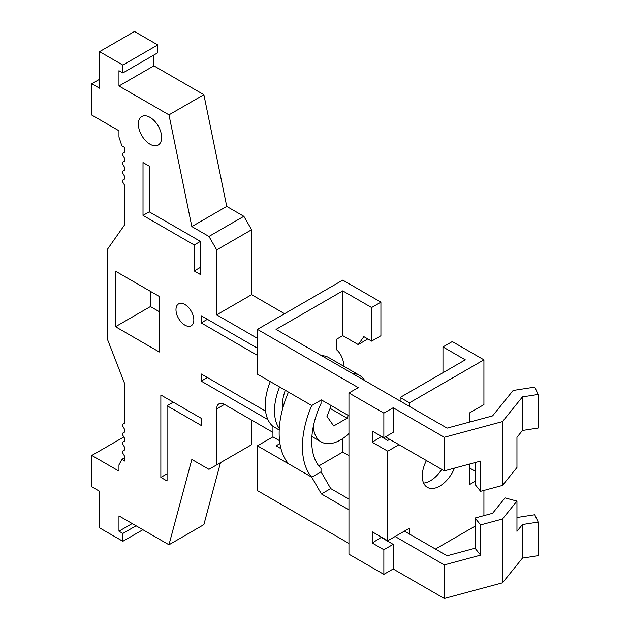 <?xml version="1.0" encoding="UTF-8"?>
<svg xmlns="http://www.w3.org/2000/svg" width="630" height="630" viewBox="0 0 630 630"><rect width="100%" height="100%" fill="white"/><g stroke="black" fill="none" stroke-linecap="round" stroke-linejoin="round"><path stroke-width="0.94" d="M522.459 396.884L538.178 394.459L538.178 428.046L522.459 430.471L522.459 396.884L502.488 421.612L444.3 437.283L393.167 407.76L383.859 413.13L383.859 437.763L393.167 432.393L393.167 407.76M522.459 430.471L516.962 437.291L516.962 467.515L502.488 485.431L502.488 421.612M502.488 485.431L480.619 491.321L480.619 461.089L444.3 470.87L444.3 437.283M280.972 448.67L276.042 445.827L279.917 443.591M321.032 471.799L321.032 468.413A66.552 38.422 120 0 1 311.724 441.347A66.552 38.422 120 0 1 321.032 403.531L321.032 400.144L311.724 405.523A79.711 46.021 120 0 0 302.416 446.717A79.711 46.021 120 0 0 311.724 477.178L321.418 493.967L330.726 488.597L321.032 471.799L311.724 477.178L257.426 445.827L272.94 436.866L279.531 440.677M475.051 548.25L480.619 555.132L480.619 524.908L475.051 518.017L475.051 548.25L447.095 555.778L404.421 531.137M348.957 499.117L330.726 488.597M409.461 534.051L409.461 528.223L387.741 540.768L387.741 451.198L372.228 442.244L372.228 431.046L383.859 437.763M383.859 413.13L348.957 392.978L348.957 554.203L383.859 574.355L383.859 549.722L372.228 543.005L372.228 531.807L387.741 540.768M279.216 429.999L272.94 426.376A49.361 28.5 -60 0 1 270.286 381.599M279.295 428.518A49.361 28.5 -60 0 1 279.594 386.97M381.536 436.417L372.228 442.244M380.914 302.164L380.914 335.751L371.606 341.121L371.606 307.534L380.914 302.164L342.752 280.13L257.426 329.388L257.426 374.173L288.453 392.088A79.711 46.021 120 0 0 279.145 433.283A79.711 46.021 120 0 0 288.453 463.735M371.606 341.121L363.849 336.641L358.25 344.61L367.786 338.916M358.25 344.61L342.752 335.656L342.752 290.879L371.606 307.534M423.628 483.084A24.68 14.254 120 0 0 441.732 469.389M389.679 439.33L387.741 440.449L381.536 436.866M469.57 422.092L469.57 412.91L483.927 404.625L483.927 359.84L452.277 341.57L442.969 346.941L465.31 359.84L400.152 397.459L400.152 401.042M348.957 543.454L257.426 490.613L257.426 445.827M272.94 426.376L272.94 436.866M469.57 464.066L469.57 484.565L475.051 481.399M352.635 373.606A38.391 22.168 -60 0 1 359.62 375.409A38.391 22.168 -60 0 1 364.675 380.559M282.398 409.618A38.391 22.168 -60 0 1 282.248 406.413A38.391 22.168 -60 0 1 285.288 390.253M321.607 355.69A38.391 22.168 -60 0 1 328.592 357.493L359.62 375.409M516.962 501.102L516.962 531.334L522.459 524.522L522.459 558.109L502.488 582.837L502.488 519.018L516.962 501.102L505.032 497.897L492.589 513.3L475.051 518.017M348.232 415.398L347.146 418.21L333.711 425.967L326.986 416.414L331.199 405.57M348.957 433.487A38.391 22.168 -60 0 1 321.229 441.906A38.391 22.168 -60 0 1 313.33 426.329M538.178 394.459L534.768 387.111L513.127 390.466L492.589 415.894L447.095 428.14L276.042 329.388L342.752 290.879M385.41 436.866L444.3 470.87M288.453 392.088L311.724 405.523L321.418 399.924L348.957 415.824M347.146 418.21L330.104 408.374M522.459 524.522L538.178 522.089L534.768 514.749L516.962 517.506M475.051 526.184L435.448 549.053M348.957 509.867L321.418 493.967M502.488 582.837L444.3 598.5L444.3 564.913L395.112 536.508M444.3 564.913L480.619 555.132M342.752 438.543L342.752 452.096L348.957 455.679M318.804 465.924L342.752 452.096M342.752 335.656L336.546 339.239L336.546 349.737A49.361 28.5 -60 0 1 344.106 366.447M483.927 359.84L409.461 402.83L400.152 397.459M409.461 402.83L409.461 406.413M483.927 515.631L483.927 490.431M475.051 471.161L469.57 467.995M426.439 460.554A24.68 14.254 120 0 0 422.258 476.052A24.68 14.254 120 0 0 427.368 487.352A24.68 14.254 120 0 0 454.506 468.122M398.987 444.701L387.741 451.198M442.969 346.941L442.969 372.739M372.228 543.005L381.536 537.185M383.859 549.722L393.167 544.351L381.536 537.634M522.459 558.109L538.178 555.676L538.178 522.089M383.859 574.355L393.167 568.977L393.167 544.351M475.051 462.585L475.051 484.431L480.619 491.321M480.619 524.908L502.488 519.018M257.426 329.388L358.265 387.607L348.957 392.978M257.426 338.349L216.704 314.835L251.614 294.683L284.579 313.716M167.06 480.981L160.855 477.398L160.855 394.994L201.19 418.288L201.19 425.447L167.06 405.744L167.06 480.981M115.511 326.718L159.303 352.005L159.303 296.47L115.511 271.191L115.511 326.718L150.412 306.566L150.412 291.343M149.223 211.83L200.419 241.392L200.419 274.53L194.213 270.947L194.213 244.975L143.018 215.413L143.018 162.571L149.223 166.155L149.223 211.83L143.018 215.413M184.905 304.534A12.616 7.284 -120 0 0 178.597 303.912A12.616 7.284 -120 0 0 176.66 314.016A12.616 7.284 -120 0 0 184.905 325.135A12.616 7.284 -120 0 0 191.213 325.757A12.616 7.284 -120 0 0 193.142 315.654A12.616 7.284 -120 0 0 184.905 304.534M257.426 355.367L201.19 322.899L201.19 315.732L257.426 348.201M265.545 411.106L201.19 373.952L201.19 381.111L267.955 419.659M149.995 117.337A16.451 9.497 -120 0 0 141.774 116.526A16.451 9.497 -120 0 0 139.246 129.709A16.451 9.497 -120 0 0 149.995 144.207A16.451 9.497 -120 0 0 158.224 145.026A16.451 9.497 -120 0 0 160.744 131.843A16.451 9.497 -120 0 0 149.995 117.337M220.476 462.68L203.876 524.633L168.974 544.785L191.835 459.459L208.947 469.334L216.704 464.861L216.704 408.878A10.97 6.331 -120 0 1 218.98 403.862A10.97 6.331 -120 0 1 224.461 404.405L216.704 408.878M272.94 432.393L224.461 404.405M216.704 314.835L216.704 249.897L208.947 236.463L191.835 226.587L168.974 114.857L118.968 85.995L118.968 70.702L122.85 72.938L122.85 65.087L99.579 51.652L99.579 88.231L91.822 83.751L91.822 115.101L118.968 130.772L118.968 137.049L121.866 145.884L124.787 147.57L124.787 152.05L122.85 153.169L122.85 155.405L124.787 158.768L124.787 161.004L122.85 162.123L122.85 164.359L124.787 167.722L124.787 169.958L122.85 171.077L122.85 173.321L124.787 176.676L124.787 178.92L122.85 180.038L122.85 182.275L124.787 185.637L124.787 224.619L107.336 249.448L107.336 339.019L124.787 384.001L124.787 422.99L122.85 424.108L122.85 426.345L124.787 429.707L124.787 431.944L122.85 433.062L122.85 435.306L124.787 438.661L124.787 440.898L122.85 442.024L122.85 444.26L124.787 447.615L124.787 449.859L122.85 450.978L122.85 453.214L124.787 456.577L124.787 461.058L121.866 459.365L118.968 464.861L118.968 471.13L91.822 455.459L91.822 486.801L99.579 491.282L99.579 527.861L122.85 541.296L122.85 533.445L118.968 531.2L118.968 515.915L168.974 544.785M167.06 473.815L160.855 477.398M173.266 402.161L167.06 405.744M150.412 306.566L159.303 311.7M99.579 51.652L134.481 31.5L157.752 44.935L122.85 65.087M122.85 72.938L157.752 52.786L157.752 44.935M153.877 55.03L153.877 65.843L118.968 85.995M251.614 294.683L251.614 229.745L243.857 216.31L226.745 206.427L203.876 94.705L153.877 65.843M216.704 464.861L251.614 444.709L251.614 420.076M200.419 267.364L194.213 270.947M200.419 241.392L194.213 244.975M207.396 319.315L201.19 322.899M207.396 377.535L201.19 381.111M243.857 216.31L208.947 236.463M251.614 229.745L216.704 249.897M226.745 206.427L191.835 226.587M203.876 94.705L168.974 114.857M99.579 79.278L91.822 83.751M124.787 457.679L121.866 459.365M123.819 436.984L91.822 455.459M142.892 529.728L122.85 541.296M136.088 525.798L122.85 533.445M132.213 523.562L118.968 531.2M444.3 598.5L393.167 568.977M321.229 441.906L311.905 436.519"/></g></svg>
